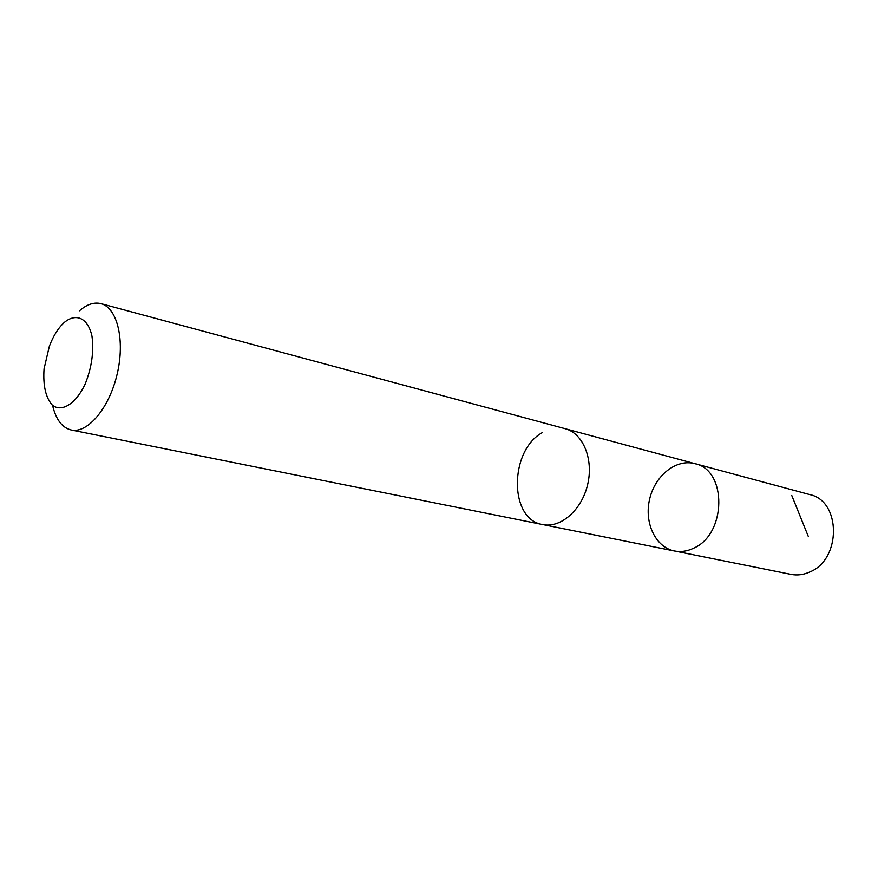 <?xml version="1.0" encoding="UTF-8"?>
<svg xmlns="http://www.w3.org/2000/svg" width="878" height="878" viewBox="0 0 878 878"><rect width="100%" height="100%" fill="white"/><g stroke="black" fill="none" stroke-linecap="round" stroke-linejoin="round"><path stroke-width="1.32" d="M693.686 548.168C687.244 551.274 680.823 552.218 674.425 550.978C655.394 547.268 643.969 522.575 649.643 499.099C655.01 475.536 676.225 458.514 694.915 463.661C727.225 469.862 726.699 534.087 693.686 548.168C687.244 551.274 680.823 552.218 674.425 550.978L790.968 574.355C797.224 575.573 803.458 574.794 809.681 572.017C841.563 559.538 841.212 500.811 809.692 494.566L694.915 463.661C727.225 469.862 726.699 534.087 693.686 548.168M542.604 432.47C509.218 450.194 508.735 519.578 542.67 524.539C560.658 528.435 581.774 510.085 587.645 484.546C593.747 459.051 583.003 433.227 565.169 428.694L100.915 303.645C94.023 301.966 86.889 304.348 79.492 310.79M52.57 405.362C55.918 419.541 62.14 427.762 71.261 430C87.679 433.699 109.311 408.061 117.158 374.116C125.236 340.225 117.268 307.64 100.915 303.645M64.303 322.445C58.277 327.922 53.284 335.879 49.344 346.305L44.054 368.848C42.923 385.607 45.7 397.723 52.395 405.208C61.844 412.638 75.947 403.781 85.232 383.916C91.74 367.432 93.99 351.529 91.981 336.208C88.085 318.11 76.156 312.557 64.303 322.445M791.747 495.422L808.265 536.326M543.482 524.704L674.425 550.978M565.959 428.925L694.915 463.661M542.67 524.55L71.261 430"/></g></svg>
